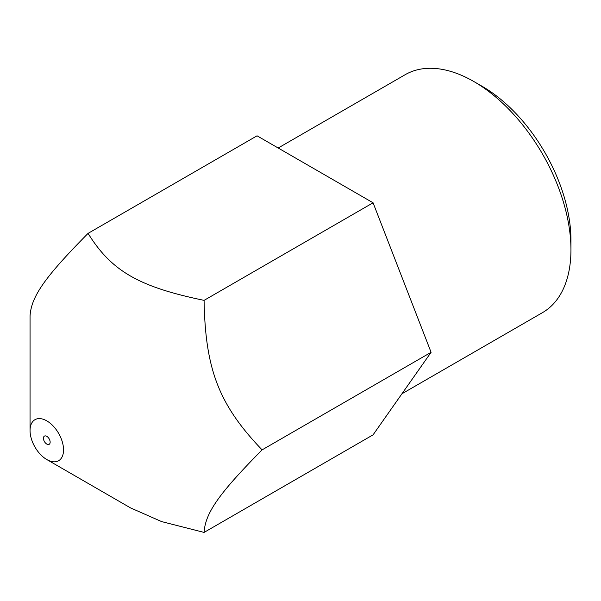 <?xml version="1.0" encoding="UTF-8"?>
<svg xmlns="http://www.w3.org/2000/svg" width="601" height="601" viewBox="0 0 601 601"><rect width="100%" height="100%" fill="white"/><g stroke="black" fill="none" stroke-linecap="round" stroke-linejoin="round"><path stroke-width="0.9" d="M570.95 249.746L570.95 240.077A125.519 72.466 -120 0 0 482.197 86.349L473.821 81.518A137.359 79.302 60 0 1 570.95 249.746A137.359 79.302 60 0 1 542.5 312.625L401.941 393.775M278.188 148.011L405.142 74.712A137.359 79.302 60 0 1 473.821 81.518L482.197 86.349M30.05 430.541A23.679 13.673 -120 0 0 46.795 459.547A23.679 13.673 -120 0 0 63.541 449.879A23.679 13.673 -120 0 0 46.795 420.873A23.679 13.673 -120 0 0 30.05 430.541L30.05 315.908C31.29 296.443 44.932 277.031 88.062 233.383C111.478 271.089 138.771 286.842 204.085 300.365C205.317 369.63 218.967 404.796 262.089 449.879C218.967 493.526 205.317 512.938 204.085 532.411L161.616 521.593L130.522 507.89L46.795 459.547M262.089 449.879L431.09 352.306L373.078 434.839L204.085 532.411M46.795 444.079A4.733 2.735 60 0 1 43.7 439.902A4.733 2.735 60 0 1 44.429 436.108A4.733 2.735 60 0 1 49.162 438.843A4.733 2.735 60 0 1 49.162 444.312A4.733 2.735 60 0 1 46.795 444.079M431.09 352.306L373.078 202.792L257.055 135.811L88.062 233.383M373.078 202.792L204.085 300.365"/></g></svg>
